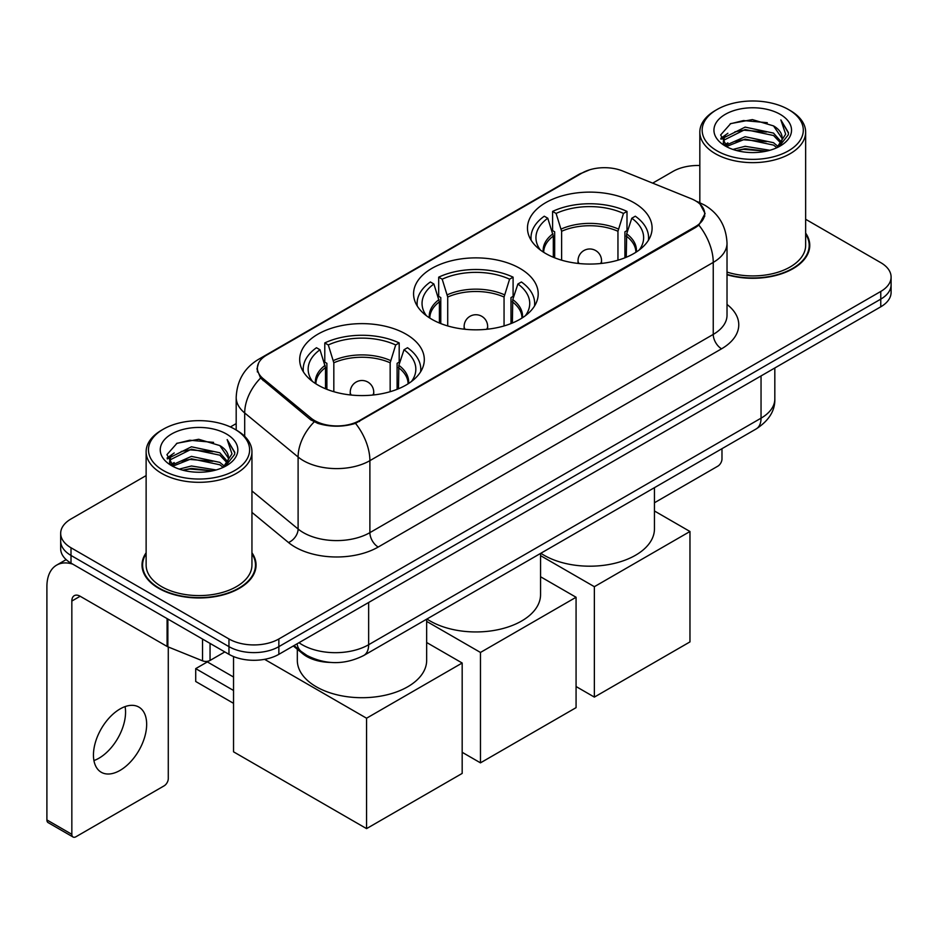 <?xml version="1.0" encoding="UTF-8"?>
<svg xmlns="http://www.w3.org/2000/svg" width="938" height="938" viewBox="0 0 938 938"><rect width="100%" height="100%" fill="white"/><g stroke="black" fill="none" stroke-linecap="round" stroke-linejoin="round"><path stroke-width="1.41" d="M519.957 268.409A62.318 35.972 0 0 0 452.046 260.612A62.318 35.972 0 0 0 413.576 293.852A62.318 35.972 0 0 0 431.832 319.295A62.318 35.972 0 0 0 499.731 327.092A62.318 35.972 0 0 0 538.201 293.852A62.318 35.972 0 0 0 519.957 268.409M406.048 334.174A62.318 35.972 0 0 0 338.149 326.365A62.318 35.972 0 0 0 299.679 359.606A62.318 35.972 0 0 0 317.923 385.049A62.318 35.972 0 0 0 385.835 392.846A62.318 35.972 0 0 0 424.304 359.606A62.318 35.972 0 0 0 406.048 334.174M633.854 202.655A62.318 35.972 0 0 0 565.942 194.858A62.318 35.972 0 0 0 527.473 228.086A62.318 35.972 0 0 0 545.728 253.53A62.318 35.972 0 0 0 613.64 261.327A62.318 35.972 0 0 0 652.098 228.086A62.318 35.972 0 0 0 633.854 202.655M695.375 200.732A31.74 18.326 0 0 0 691.13 198.68L622.68 171.009A31.74 18.326 0 0 0 582.017 173.061L266.673 355.127A31.74 18.326 0 0 0 257.375 368.083A31.74 18.326 0 0 0 263.109 378.6L311.041 418.125A31.74 18.326 0 0 0 359.5 420.564L695.375 226.656A31.74 18.326 0 0 0 704.673 213.688A31.74 18.326 0 0 0 695.375 200.732M330.516 662.427A35.269 20.366 180 0 1 302.763 653.763L293.324 645.965M146.129 552.763A57.019 32.924 0 0 0 142.013 565.051A57.019 32.924 0 0 0 158.721 588.325A57.019 32.924 0 0 0 220.864 595.466A57.019 32.924 0 0 0 256.062 565.051A57.019 32.924 0 0 0 251.947 552.763M142.611 568.006A57.019 32.924 0 0 0 142.412 568.885M700.123 204.238L705.083 213.501L698.869 225.12L695.785 227.359L355.514 423.355C342.921 427.153 330.34 427.153 317.759 423.355L310.63 419.755L260.565 378.061L256.953 368.915L258.583 363.076M146.129 475.589L71.007 518.972A35.269 20.366 0 0 0 60.677 533.37L60.677 548.73A35.269 20.366 0 0 0 71.007 563.128L228.966 654.325L228.966 646.645A35.269 20.366 0 0 0 278.856 646.645L880.77 299.128A35.269 20.366 0 0 0 891.1 284.73A35.269 20.366 0 0 1 880.77 299.128L278.856 646.645A35.269 20.366 0 0 1 228.966 646.645L71.007 555.448L228.966 646.645L228.966 638.966A35.269 20.366 0 0 0 278.856 638.966L880.77 291.448A35.269 20.366 0 0 0 891.1 277.05A35.269 20.366 0 0 0 880.77 262.652L805.648 219.281M60.677 541.05A35.269 20.366 0 0 0 71.007 555.448A35.269 20.366 0 0 1 60.677 541.05M727.02 274.752A57.019 32.924 0 0 0 809.764 245.369A57.019 32.924 0 0 0 805.648 233.093M699.83 165.522A35.269 20.366 0 0 0 672.921 171.455L652.684 183.133M236.188 423.601L230.396 426.942M60.677 533.37A35.269 20.366 0 0 0 71.007 547.769L228.966 638.966M255.675 568.885A57.019 32.924 0 0 0 255.476 568.006M809.377 249.215A57.019 32.924 0 0 0 809.177 248.336M228.966 654.325A35.269 20.366 0 0 0 278.856 654.325L880.77 306.808A35.269 20.366 0 0 0 891.1 292.41L891.1 277.05M654.454 502.756L717.816 466.174A5.874 3.389 120 0 0 721.979 458.975L721.979 448.681M716.984 150.819A50.558 29.184 0 0 0 788.483 150.819A50.558 29.184 0 0 0 788.483 109.535L790.148 110.496A52.903 30.544 0 0 1 805.648 132.094A52.903 30.544 0 0 1 772.982 160.316A52.903 30.544 0 0 1 715.331 153.691A52.903 30.544 0 0 1 699.83 132.094A52.903 30.544 0 0 1 715.331 110.496L716.984 109.535A50.558 29.184 0 0 0 716.984 150.819M727.02 272.067A52.903 30.544 0 0 0 805.648 245.369L805.648 132.094M727.02 274.377A56.432 32.584 0 0 0 809.177 245.369A56.432 32.584 0 0 0 805.648 234.031M732.93 149.435L745.135 146.305L769.864 150.268M736.424 150.502L745.135 148.708L766.252 151.17L743.482 149.365L736.67 150.561M725.355 145.484L745.135 136.714L773.522 142.705L778.094 146.492M726.54 146.516L745.135 139.105L773.522 145.097L776.828 147.629M723.69 143.877L723.339 141.521L724.347 137.511L745.135 127.111L773.522 133.102L781.295 141.919M723.433 142.717L724.347 139.914L745.135 129.514L773.522 135.506L780.733 143.068M776.523 147.876A29.395 16.966 0 0 0 782.128 137.898A29.395 16.966 0 0 0 773.522 125.903L782.116 138.484M780.17 114.33A38.798 22.406 0 0 0 725.391 114.284A38.798 22.406 0 0 0 725.133 145.918A38.798 22.406 0 0 0 725.297 146.011A38.798 22.406 0 0 0 780.346 145.918A38.798 22.406 0 0 0 780.17 114.33M773.522 125.903L752.405 119.595L730.702 123.593L720.642 134.955L727.313 147.078M778.927 146.703L788.307 134.802L788.495 132.668L780.862 119.923L785.669 134.204L776.828 147.735M790.148 110.496L788.483 109.535A50.558 29.184 0 0 0 716.984 109.535M780.862 119.923L788.483 133.161M730.198 123.839L743.482 120.556L767.296 122.69M721.017 139.281L725.355 135.881M734.911 131.824L743.482 130.159L766.452 132.047M734.911 141.427L743.482 139.762L766.452 141.65M720.771 138.343L727.888 133.278M724.558 144.792L727.888 142.881M553.303 257.258L553.303 236.083L547.78 218.237A53.853 31.095 0 0 0 538.951 247.937A53.853 31.095 0 0 0 540.311 249.965M554.675 257.809L554.675 231.815L552.588 230.607L552.588 211.413A58.789 33.944 0 0 1 626.994 211.413L623.477 213.442A53.853 31.095 0 0 0 556.093 213.442L561.616 231.276L561.616 260.178M617.954 260.178L617.954 231.276L623.477 213.442M540.839 553.256A64.663 37.332 0 0 0 544.063 555.261A64.663 37.332 0 0 0 614.531 563.351A64.663 37.332 0 0 0 654.454 528.856L654.454 487.666M626.994 211.413L626.994 230.607L624.907 231.815L624.907 257.809M547.78 218.237L544.274 216.209A58.789 33.944 0 0 0 531.002 237.689A58.789 33.944 0 0 0 531.178 240.304M556.093 213.442L552.588 211.413M648.404 240.304A58.789 33.944 0 0 0 648.58 237.689A58.789 33.944 0 0 0 635.307 216.209L631.79 218.237L626.666 233.82L626.267 257.258M639.259 249.965A53.853 31.095 0 0 0 640.631 247.937A53.853 31.095 0 0 0 631.79 218.237M594.364 697.098L594.364 586.696L689.969 531.494L689.969 641.897L594.364 697.098L576.073 686.534M594.364 586.696L540.558 555.636M654.454 510.987L689.969 531.494M439.406 323.012L439.406 301.837L433.884 284.003A53.853 31.095 0 0 0 425.055 313.702A53.853 31.095 0 0 0 426.415 315.719M440.778 323.575L440.778 297.581L438.691 296.373L438.691 277.167A58.789 33.944 0 0 1 513.098 277.167L509.58 279.196A53.853 31.095 0 0 0 442.197 279.196L447.719 297.041L447.719 325.943M504.058 325.943L504.058 297.041L509.58 279.196M426.942 619.021A64.663 37.332 0 0 0 430.167 621.015A64.663 37.332 0 0 0 500.634 629.105A64.663 37.332 0 0 0 540.558 594.622L540.558 553.42M513.098 277.167L513.098 296.373L510.999 297.581L510.999 323.575M433.884 284.003L430.378 281.975A58.789 33.944 0 0 0 417.105 303.455A58.789 33.944 0 0 0 417.281 306.069M442.197 279.196L438.691 277.167M534.496 306.069A58.789 33.944 0 0 0 534.672 303.455A58.789 33.944 0 0 0 521.411 281.975L517.893 284.003L512.758 299.585L512.371 323.012M525.362 315.719A53.853 31.095 0 0 0 526.722 313.702A53.853 31.095 0 0 0 517.893 284.003M480.467 762.852L480.467 652.449L576.073 597.26L576.073 707.651L480.467 762.852L462.176 752.299M480.467 652.449L426.661 621.39M540.558 576.753L576.073 597.26M325.509 388.778L325.509 367.602L319.987 349.757A53.853 31.095 0 0 0 311.158 379.456A53.853 31.095 0 0 0 312.518 381.485M326.881 389.329L326.881 363.334L324.783 362.127L324.783 342.933A58.789 33.944 0 0 1 399.189 342.933L395.684 344.961A53.853 31.095 0 0 0 328.3 344.961L333.822 362.795L333.822 391.697M390.161 391.697L390.161 362.795L395.684 344.961M297.323 649.272L297.323 660.375A64.663 37.332 0 0 0 316.27 686.768A64.663 37.332 0 0 0 386.737 694.87A64.663 37.332 0 0 0 426.661 660.375L426.661 619.186M399.189 342.933L399.189 362.127L397.102 363.334L397.102 389.329M319.987 349.757L316.469 347.728A58.789 33.944 0 0 0 303.209 369.209A58.789 33.944 0 0 0 303.384 371.823M328.3 344.961L324.783 342.933M420.599 371.823A58.789 33.944 0 0 0 420.775 369.209A58.789 33.944 0 0 0 407.514 347.728L403.997 349.757L398.861 365.339L398.474 388.778M411.465 381.485A53.853 31.095 0 0 0 412.826 379.456A53.853 31.095 0 0 0 403.997 349.757M233.539 703.336L195.714 681.492L195.714 668.63L233.539 690.474M366.559 828.617L366.559 718.215L462.176 663.014L462.176 773.416L366.559 828.617L233.539 751.819L233.539 656.553M366.559 718.215L264.586 659.332M426.661 642.507L462.176 663.014M195.714 668.63L207.357 661.911L233.539 677.037M125.082 706.607A37.626 21.726 -60 0 1 98.959 758.209A37.626 21.726 -60 0 1 93.941 760.554M120.064 770.391A37.626 21.726 120 0 0 144.64 737.233A37.626 21.726 120 0 0 138.871 707.088A37.626 21.726 120 0 0 120.064 708.952A37.626 21.726 120 0 0 95.477 742.099A37.626 21.726 120 0 0 101.245 772.255A37.626 21.726 120 0 0 120.064 770.391M210.053 643.409L210.053 660.446L224.815 651.922M72.765 564.137A47.029 27.155 -120 0 0 56.643 565.122A47.029 27.155 -120 0 0 46.9 586.649L46.9 819.929L71.839 834.328L71.839 601.047A11.76 6.789 60 0 1 74.278 595.665A11.76 6.789 60 0 1 80.152 596.251L167.081 646.434L167.081 618.599M71.839 834.328A5.874 3.389 120 0 0 73.058 837.013L48.119 822.614A5.874 3.389 -60 0 1 46.9 819.929M73.058 837.013A5.874 3.389 120 0 0 76.001 836.719L164.127 785.845A5.874 3.389 120 0 0 168.277 778.646L168.277 646.986M210.053 660.446A5.874 3.389 180 0 1 202.526 660.821L167.867 646.81A5.874 3.389 180 0 1 167.081 646.434M163.294 470.489A50.558 29.184 0 0 0 234.793 470.489A50.558 29.184 0 0 0 234.793 429.205L236.458 430.167A52.903 30.544 0 0 1 251.947 451.764A52.903 30.544 0 0 1 219.293 479.986A52.903 30.544 0 0 1 161.629 473.362A52.903 30.544 0 0 1 146.129 451.764A52.903 30.544 0 0 1 161.629 430.167L163.294 429.205A50.558 29.184 0 0 0 163.294 470.489M146.129 451.764L146.129 565.051A52.903 30.544 0 0 0 161.629 586.649A52.903 30.544 0 0 0 219.293 593.262A52.903 30.544 0 0 0 251.947 565.051L251.947 451.764M146.129 553.713A56.432 32.584 0 0 0 142.611 565.051A56.432 32.584 0 0 0 159.132 588.091A56.432 32.584 0 0 0 220.641 595.149A56.432 32.584 0 0 0 255.476 565.051A56.432 32.584 0 0 0 251.947 553.713M179.24 469.106L191.434 465.987L216.174 469.95M182.722 470.173L191.434 468.379L212.551 470.841M171.631 465.189L191.434 456.384L219.82 462.375L224.393 466.163M172.838 466.186L191.434 458.788L219.82 464.779L223.127 467.3M170.001 463.56L169.649 461.191L170.646 457.181L191.434 446.781L219.82 452.773L227.594 461.59M169.743 462.387L170.646 459.585L191.434 449.185L219.82 455.176L227.043 462.739M222.834 467.546A29.395 16.966 0 0 0 228.438 457.58A29.395 16.966 0 0 0 219.82 445.573L228.415 458.154M226.48 434.013A38.798 22.406 0 0 0 171.689 433.954A38.798 22.406 0 0 0 171.443 465.588A38.798 22.406 0 0 0 171.607 465.682A38.798 22.406 0 0 0 226.644 465.588A38.798 22.406 0 0 0 226.48 434.013M219.82 445.573L198.704 439.277L177.001 443.264L166.941 454.637L173.612 466.749M225.237 466.374L234.606 454.473L234.793 452.351L227.172 439.605L231.979 453.886L223.138 467.405M236.458 430.167L234.793 429.205A50.558 29.184 0 0 0 163.294 429.205M227.172 439.605L234.793 452.831M176.496 443.51L189.793 440.239L213.594 442.373M167.327 458.963L171.666 455.551M181.21 451.495L189.793 449.83L212.75 451.717M181.21 461.097L189.793 459.432L212.75 461.32M182.969 470.231L189.793 469.035L212.527 470.853M167.081 458.014L174.198 452.96M170.857 464.474L174.198 462.551M263.109 378.6L263.109 380.57M311.041 418.125L311.041 420.083M359.5 420.564L359.5 421.514M695.375 226.656L695.375 227.594M302.763 652.707L302.763 653.763M727.02 304.451A58.789 33.944 180 0 1 721.557 348.807L378.202 547.042A11.76 6.789 60 0 1 369.889 532.643L713.243 334.409A47.029 27.155 0 0 0 727.02 315.215L727.02 243.212A47.029 27.155 180 0 1 713.243 262.406A41.155 23.755 -120 0 0 698.869 225.12M378.202 547.042A58.789 33.944 180 0 1 295.06 547.042A58.789 33.944 180 0 1 288.482 542.516L251.947 512.394M314.136 421.936A41.155 27.519 129.5 0 0 298.108 457.017L298.108 529.02A47.029 27.155 0 0 0 303.384 532.643A47.029 27.155 0 0 0 369.889 532.643L369.889 460.652A47.029 27.155 180 0 1 303.384 460.652A47.029 27.155 180 0 1 298.108 457.017L244.701 412.978A47.029 27.155 180 0 1 236.188 397.407L236.188 430.014M727.02 243.212C726.223 226.304 718.789 213.618 704.719 205.176L698.787 202.28A41.155 19.276 112 0 0 697.04 201.764M355.514 423.355A41.155 23.755 60 0 1 369.889 460.652L713.243 262.406L713.243 334.409A11.76 6.789 60 0 0 721.557 348.807M262.921 357.73A41.155 23.755 -120 0 0 258.489 359.371C244.419 367.813 236.986 380.5 236.188 397.407M258.489 359.371L578.981 174.339A41.155 23.755 60 0 1 582.099 173.014M260.565 378.061A41.155 27.519 129.5 0 0 244.701 412.978L244.701 436.334M278.856 638.966L278.856 654.325M880.77 291.448L880.77 306.808M71.007 547.769L71.007 563.128M251.947 490.961L298.108 529.02A11.76 7.867 -50.5 0 1 288.482 542.516M298.976 642.706A47.029 27.155 0 0 0 302.13 644.723A47.029 27.155 0 0 0 368.646 644.723L761.046 418.172A47.029 27.155 0 0 0 774.823 398.967C775.175 410.645 768.949 420.623 756.18 428.936L363.768 655.486A23.52 13.578 60 0 0 368.646 644.723L368.646 602.489M761.046 375.927L761.046 418.172A23.52 13.578 60 0 1 756.18 428.936M297.065 643.808A23.52 15.723 129.5 0 0 301.168 651.453L294.028 645.567M553.303 236.083A46.091 26.604 0 0 0 543.7 252.31M617.954 231.276A46.091 26.604 0 0 0 561.616 231.276M552.916 233.82A46.642 26.932 0 0 0 543.243 252.005M618.353 229.024A46.642 26.932 0 0 0 561.229 229.024M636.339 252.005A46.642 26.932 0 0 0 626.666 233.82M635.882 252.31A46.091 26.604 0 0 0 626.267 236.083M579.074 263.531A11.76 6.789 180 0 1 578.031 260.729L578.031 263.426M601.539 263.426L601.539 260.729A11.76 6.789 180 0 1 600.496 263.531M439.406 301.837A46.091 26.604 0 0 0 429.803 318.064M504.058 297.041A46.091 26.604 0 0 0 447.719 297.041M439.019 299.585A46.642 26.932 0 0 0 429.346 317.771M504.445 294.79A46.642 26.932 0 0 0 447.332 294.79M522.431 317.771A46.642 26.932 0 0 0 512.758 299.585M521.974 318.064A46.091 26.604 0 0 0 512.371 301.837M465.178 329.297A11.76 6.789 180 0 1 464.134 326.494L464.134 329.179M487.643 329.179L487.643 326.494A11.76 6.789 180 0 1 486.599 329.297M325.509 367.602A46.091 26.604 0 0 0 315.907 383.818M390.161 362.795A46.091 26.604 0 0 0 333.822 362.795M325.123 365.339A46.642 26.932 0 0 0 315.449 383.525M390.548 360.544A46.642 26.932 0 0 0 333.436 360.544M408.534 383.525A46.642 26.932 0 0 0 398.861 365.339M408.077 383.818A46.091 26.604 0 0 0 398.474 367.602M351.281 395.05A11.76 6.789 180 0 1 350.237 392.248L350.237 394.945M373.746 394.945L373.746 392.248A11.76 6.789 180 0 1 372.703 395.05M71.839 601.047L80.152 596.251M167.867 619.045L167.867 646.81M202.526 660.821L202.526 639.059M257.375 368.083L257.375 371.976M704.673 213.688L704.673 216.49M578.981 174.339L589.732 169.778M698.787 202.28L696.231 201.248M363.768 655.486C344.844 664.995 325.92 664.995 307.007 655.486L301.168 651.453M774.823 398.967L774.823 367.977M809.177 250.083L809.177 245.369M723.339 143.467L723.339 141.521M699.83 202.714L699.83 132.094M531.002 240.022L531.002 237.689M648.58 240.022L648.58 237.689M601.539 260.729A11.76 11.76 0 0 0 583.905 250.552A11.76 11.76 0 0 0 578.031 260.729M417.105 305.788L417.105 303.455M534.672 305.788L534.672 303.455M487.643 326.494A11.76 11.76 0 0 0 470.008 316.305A11.76 11.76 0 0 0 464.134 326.494M303.209 371.542L303.209 369.209M420.775 371.542L420.775 369.209M373.746 392.248A11.76 11.76 0 0 0 356.112 382.071A11.76 11.76 0 0 0 350.237 392.248M56.643 565.122L66.152 559.623M255.476 569.765L255.476 565.051M169.649 463.138L169.649 461.191M142.611 569.765L142.611 565.051"/></g></svg>
